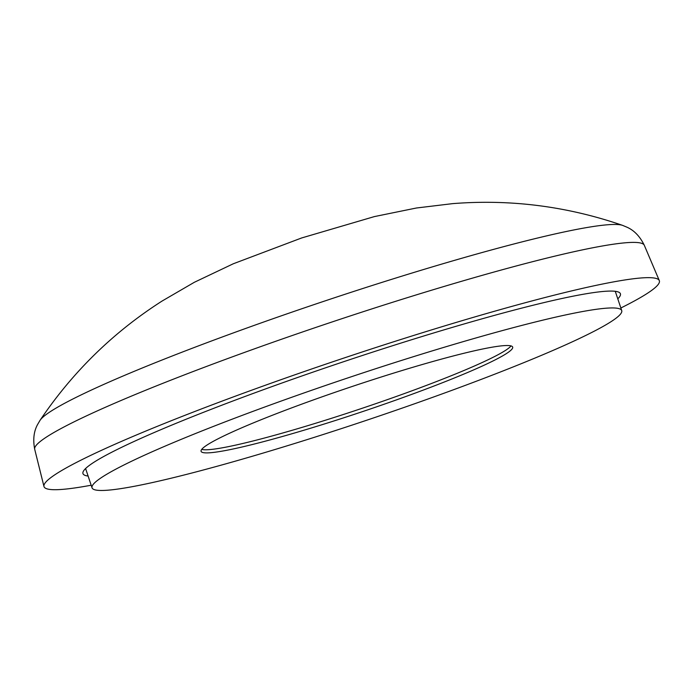 <?xml version="1.0" encoding="UTF-8"?>
<svg xmlns="http://www.w3.org/2000/svg" width="694" height="694" viewBox="0 0 694 694"><rect width="100%" height="100%" fill="white"/><g stroke="black" fill="none" stroke-linecap="round" stroke-linejoin="round"><path stroke-width="1.04" d="M259.504 454.145A279.266 23.058 161.5 0 0 621.72 310.591A279.266 23.058 161.5 0 0 349.568 377.345A279.266 23.058 161.5 0 0 92.05 487.821A279.266 23.058 161.5 0 0 259.504 454.145M299.6 431.521A164.27 13.559 161.5 0 0 512.666 347.078A164.27 13.559 161.5 0 0 352.578 386.35A164.27 13.559 161.5 0 0 201.095 451.334A164.27 13.559 161.5 0 0 299.6 431.521M201.72 449.4A164.27 13.559 161.5 0 0 298.567 428.415A164.27 13.559 161.5 0 0 511.01 345.907M617.781 298.836A283.369 23.396 161.5 0 0 620.419 293.77A283.369 23.396 161.5 0 0 344.267 361.496A283.369 23.396 161.5 0 0 82.959 473.594A283.369 23.396 161.5 0 0 88.112 476.058M620.844 307.997A324.436 26.78 161.5 0 0 659.3 280.576A324.436 26.78 161.5 0 0 343.192 358.286A324.436 26.78 161.5 0 0 43.965 486.459A324.436 26.78 161.5 0 0 91.183 485.219M622.613 225.377C567.215 206.292 510.558 199.048 452.635 203.637L416.435 208L374.396 216.589L301.638 237.964L233.314 263.763L194.346 282.284L162.118 301.023C113.348 332.174 72.662 371.932 40.052 420.304A308.891 25.505 161.5 0 1 324.098 301.222A308.891 25.505 161.5 0 1 622.613 225.377L627.046 227.233C634.221 230.425 639.972 236.446 644.31 245.286A321.426 26.537 161.5 0 0 331.142 322.276A321.426 26.537 161.5 0 0 34.7 449.261L43.965 486.459M85.596 468.528L92.05 487.821M615.266 291.307L621.72 310.591M644.31 245.286L659.3 280.576M40.052 420.304L37.623 424.45C33.815 431.321 32.844 439.588 34.7 449.261"/></g></svg>
